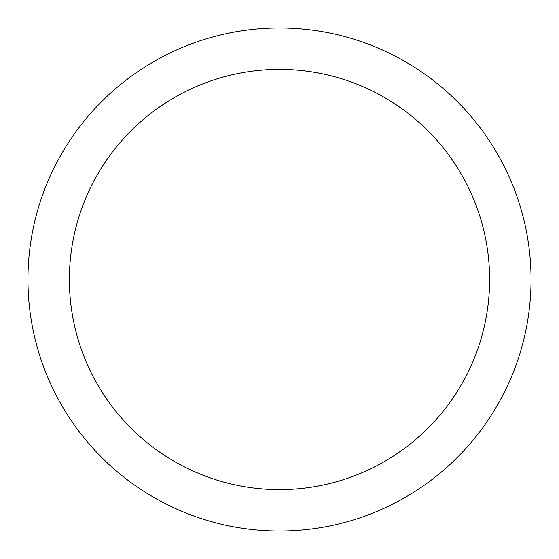 <?xml version="1.0" encoding="UTF-8"?>
<svg xmlns="http://www.w3.org/2000/svg" width="559" height="559" viewBox="0 0 559 559"><rect width="100%" height="100%" fill="white"/><g stroke="black" fill="none" stroke-linecap="round" stroke-linejoin="round"><path stroke-width="0.84" d="M69.379 279.5A210.121 210.121 0 0 0 384.557 461.468A210.121 210.121 0 0 0 384.557 97.532A210.121 210.121 0 0 0 69.379 279.5M27.95 279.5A251.55 251.55 0 0 0 405.275 497.349A251.55 251.55 0 0 0 405.275 61.651A251.55 251.55 0 0 0 27.95 279.5"/></g></svg>
